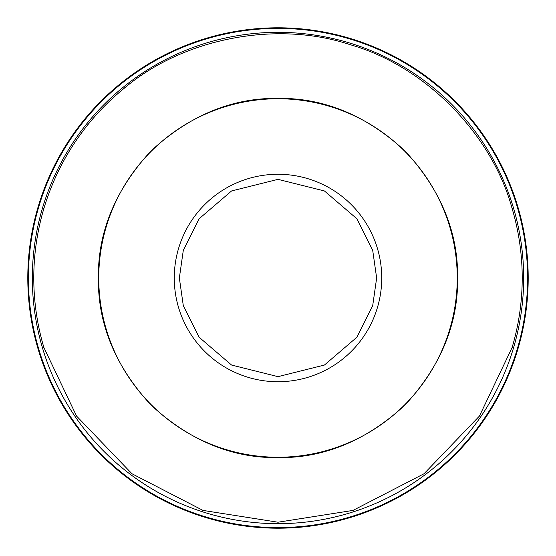 <?xml version="1.0" encoding="UTF-8"?>
<svg xmlns="http://www.w3.org/2000/svg" width="556" height="556" viewBox="0 0 556 556"><rect width="100%" height="100%" fill="white"/><g stroke="black" fill="none" stroke-linecap="round" stroke-linejoin="round"><path stroke-width="0.83" d="M98.37 278C97.814 231.97 115.349 189.631 150.982 150.982C189.624 115.349 231.963 97.814 278 98.37C324.03 97.814 366.369 115.349 405.018 150.982C440.651 189.624 458.186 231.963 457.63 278C458.186 324.03 440.651 366.369 405.018 405.018C366.376 440.651 324.037 458.186 278 457.63C231.97 458.186 189.631 440.651 150.982 405.018C115.349 366.376 97.814 324.037 98.37 278M518.567 346.756A250.2 250.2 0 0 0 80.787 124.03A250.2 250.2 0 0 0 278.327 528.2A250.2 250.2 0 0 0 518.567 209.244A250.2 250.2 0 0 0 27.8 278A250.2 250.2 0 0 0 518.567 346.756M457.247 278A179.247 179.247 0 0 0 278 98.753A179.247 179.247 0 0 0 98.753 278A179.247 179.247 0 0 0 278 457.247A179.247 179.247 0 0 0 457.247 278M88.432 124.03C68.034 149.244 53.188 177.385 43.896 208.458A244.216 244.216 0 0 0 43.896 347.542L76.554 416.062L131.953 473.74L203.016 510.422L278 522.216L352.984 510.422L424.047 473.74L479.446 416.062L512.104 347.542A244.216 244.216 0 0 0 512.104 208.458C491.775 133.635 424.749 65.858 350.162 44.688C276.645 20.051 183.056 38.155 124.03 88.432A244.216 244.216 0 0 0 88.432 124.03L86.569 124.03A245.669 245.669 0 0 0 278 523.669A245.669 245.669 0 0 0 513.8 209.056A245.669 245.669 0 0 0 86.569 124.03M376.648 278L372.708 305.619L356.924 337.193L324.426 365.042L278 376.648L231.574 365.042L199.076 337.193L183.292 305.619L179.352 278L183.292 250.381L199.076 218.807L231.574 190.958L278 179.352L324.426 190.958L356.924 218.807L372.708 250.381L376.648 278M381.729 278A103.729 103.729 0 0 1 278 381.729A103.729 103.729 0 0 1 174.271 278A103.729 103.729 0 0 1 278 174.271A103.729 103.729 0 0 1 381.729 278M518.081 346.27A249.595 249.595 0 0 0 81.551 124.03A249.595 249.595 0 0 0 278.202 527.595A249.595 249.595 0 0 0 518.081 346.27M513.8 346.944L512.104 347.542M528.2 278A250.2 250.2 0 0 0 518.567 209.244M512.104 208.458L513.8 209.056M124.03 86.569L124.03 88.432M43.896 347.542L42.2 346.944M43.896 208.458L42.2 209.056"/></g></svg>
